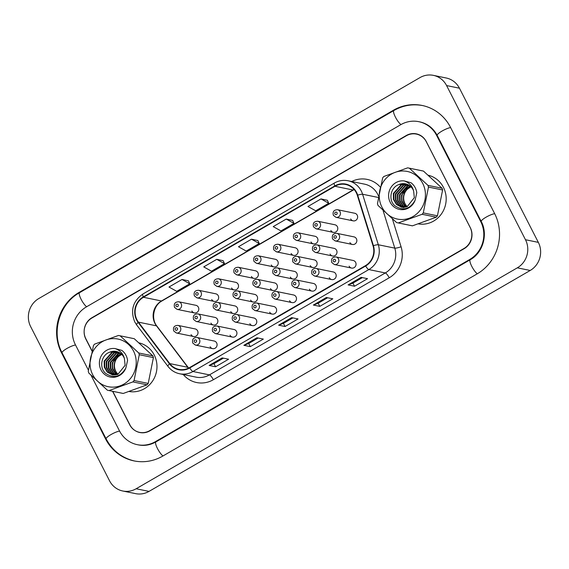 <?xml version="1.0" encoding="UTF-8"?>
<svg xmlns="http://www.w3.org/2000/svg" width="569" height="569" viewBox="0 0 569 569"><rect width="100%" height="100%" fill="white"/><g stroke="black" fill="none" stroke-linecap="round" stroke-linejoin="round"><path stroke-width="0.85" d="M349.117 266.15A3.883 3.677 -78.4 0 0 355.319 266.534A3.883 3.677 -78.4 0 0 353.157 260.467L335.952 256.932A3.883 3.677 101.6 0 1 338.114 263.006A3.883 3.677 101.6 0 1 334.387 264.535L351.592 268.063M329.266 277.658A3.883 3.677 -78.4 0 0 335.461 278.042A3.883 3.677 -78.4 0 0 333.306 271.975L316.101 268.44A3.883 3.677 101.6 0 1 318.256 274.507A3.883 3.677 101.6 0 1 314.536 276.036L331.741 279.571M289.557 300.674A3.883 3.677 -78.4 0 0 295.752 301.058A3.883 3.677 -78.4 0 0 293.597 294.984L276.392 291.449A3.883 3.677 101.6 0 1 278.547 297.523A3.883 3.677 101.6 0 1 274.827 299.052L292.032 302.587M269.706 312.182A3.883 3.677 -78.4 0 0 275.901 312.566A3.883 3.677 -78.4 0 0 273.739 306.492L256.534 302.957A3.883 3.677 101.6 0 1 258.696 309.031A3.883 3.677 101.6 0 1 254.976 310.56L272.181 314.095M249.848 323.69A3.883 3.677 -78.4 0 0 256.05 324.074A3.883 3.677 -78.4 0 0 253.888 318L236.683 314.465A3.883 3.677 101.6 0 1 238.845 320.539A3.883 3.677 101.6 0 1 235.118 322.068L252.323 325.603M229.997 335.198A3.883 3.677 -78.4 0 0 236.192 335.582A3.883 3.677 -78.4 0 0 234.03 329.508L216.825 325.973A3.883 3.677 101.6 0 1 218.987 332.047A3.883 3.677 101.6 0 1 215.267 333.576L232.472 337.111M309.415 289.166A3.883 3.677 -78.4 0 0 315.61 289.55A3.883 3.677 -78.4 0 0 313.448 283.476L296.243 279.948A3.883 3.677 101.6 0 1 298.405 286.015A3.883 3.677 101.6 0 1 294.685 287.544L311.89 291.079M210.139 346.706A3.883 3.677 -78.4 0 0 216.341 347.09A3.883 3.677 -78.4 0 0 214.179 341.016L196.974 337.481A3.883 3.677 101.6 0 1 199.136 343.555A3.883 3.677 101.6 0 1 195.409 345.084L212.621 348.619M349.914 242.55A3.883 3.677 -78.4 0 0 356.109 242.935A3.883 3.677 -78.4 0 0 353.946 236.86L336.741 233.326A3.883 3.677 101.6 0 1 338.904 239.4A3.883 3.677 101.6 0 1 335.184 240.929L352.389 244.464M330.056 254.059A3.883 3.677 -78.4 0 0 336.258 254.443A3.883 3.677 -78.4 0 0 334.095 248.369L316.89 244.834A3.883 3.677 101.6 0 1 319.053 250.908A3.883 3.677 101.6 0 1 315.326 252.437L332.531 255.972M310.205 265.567A3.883 3.677 -78.4 0 0 316.4 265.951A3.883 3.677 -78.4 0 0 314.244 259.877L297.039 256.342A3.883 3.677 101.6 0 1 299.194 262.416A3.883 3.677 101.6 0 1 295.475 263.945L312.68 267.473M270.495 288.575A3.883 3.677 -78.4 0 0 276.69 288.96A3.883 3.677 -78.4 0 0 274.535 282.893L257.33 279.358A3.883 3.677 101.6 0 1 259.485 285.425A3.883 3.677 101.6 0 1 255.766 286.954L272.971 290.489M290.346 277.067A3.883 3.677 -78.4 0 0 296.549 277.452A3.883 3.677 -78.4 0 0 294.386 271.385L277.181 267.85A3.883 3.677 101.6 0 1 279.343 273.917A3.883 3.677 101.6 0 1 275.624 275.446L292.829 278.981M210.935 323.1A3.883 3.677 -78.4 0 0 217.13 323.484A3.883 3.677 -78.4 0 0 214.968 317.41L197.763 313.875A3.883 3.677 101.6 0 1 199.925 319.949A3.883 3.677 101.6 0 1 196.205 321.478L213.411 325.013M230.786 311.592A3.883 3.677 -78.4 0 0 236.989 311.976A3.883 3.677 -78.4 0 0 234.826 305.902L217.621 302.367A3.883 3.677 101.6 0 1 219.776 308.441A3.883 3.677 101.6 0 1 216.056 309.97L233.262 313.505M250.644 300.083A3.883 3.677 -78.4 0 0 256.839 300.468A3.883 3.677 -78.4 0 0 254.677 294.393L237.472 290.859A3.883 3.677 101.6 0 1 239.634 296.933A3.883 3.677 101.6 0 1 235.915 298.462L253.12 301.997M191.077 334.608A3.883 3.677 -78.4 0 0 197.279 334.992A3.883 3.677 -78.4 0 0 195.117 328.918L177.912 325.383A3.883 3.677 101.6 0 1 180.074 331.457A3.883 3.677 101.6 0 1 176.347 332.986L193.552 336.521M350.703 218.944A3.883 3.677 -78.4 0 0 356.898 219.328A3.883 3.677 -78.4 0 0 354.743 213.254L337.538 209.719A3.883 3.677 101.6 0 1 339.693 215.793A3.883 3.677 101.6 0 1 335.973 217.322L333.37 215.331C332.46 211.739 333.854 209.869 337.538 209.719M330.852 230.452A3.883 3.677 -78.4 0 0 337.047 230.836A3.883 3.677 -78.4 0 0 334.885 224.762L317.68 221.227A3.883 3.677 101.6 0 1 319.842 227.301A3.883 3.677 101.6 0 1 316.122 228.83L313.512 226.839C312.609 223.247 313.996 221.377 317.68 221.227M310.994 241.96A3.883 3.677 -78.4 0 0 317.196 242.344A3.883 3.677 -78.4 0 0 315.034 236.27L297.829 232.735A3.883 3.677 101.6 0 1 299.991 238.809A3.883 3.677 101.6 0 1 296.264 240.338L293.661 238.347C292.758 234.748 294.145 232.885 297.829 232.735M271.285 264.976A3.883 3.677 -78.4 0 0 277.487 265.36A3.883 3.677 -78.4 0 0 275.325 259.286L258.12 255.751A3.883 3.677 101.6 0 1 260.282 261.825A3.883 3.677 101.6 0 1 256.562 263.355L253.952 261.356C253.049 257.764 254.435 255.894 258.12 255.751M291.143 253.468A3.883 3.677 -78.4 0 0 297.338 253.852A3.883 3.677 -78.4 0 0 295.183 247.778L277.978 244.243A3.883 3.677 101.6 0 1 280.133 250.317A3.883 3.677 101.6 0 1 276.413 251.847L273.803 249.848C272.9 246.256 274.294 244.393 277.978 244.243M211.725 299.493A3.883 3.677 -78.4 0 0 217.92 299.877A3.883 3.677 -78.4 0 0 215.765 293.803L198.56 290.268A3.883 3.677 101.6 0 1 200.715 296.342A3.883 3.677 101.6 0 1 196.995 297.872L194.392 295.88C193.481 292.288 194.875 290.418 198.56 290.268M231.583 287.985A3.883 3.677 -78.4 0 0 237.778 288.369A3.883 3.677 -78.4 0 0 235.616 282.302L218.411 278.767A3.883 3.677 101.6 0 1 220.573 284.834A3.883 3.677 101.6 0 1 216.853 286.363L214.243 284.372C213.339 280.78 214.726 278.91 218.411 278.767M251.434 276.477A3.883 3.677 -78.4 0 0 257.629 276.861A3.883 3.677 -78.4 0 0 255.474 270.794L238.269 267.259A3.883 3.677 101.6 0 1 240.424 273.326A3.883 3.677 101.6 0 1 236.704 274.855L234.094 272.864C233.19 269.272 234.584 267.402 238.269 267.259M191.874 311.001A3.883 3.677 -78.4 0 0 198.069 311.385A3.883 3.677 -78.4 0 0 195.907 305.311L178.702 301.776A3.883 3.677 101.6 0 1 180.864 307.85A3.883 3.677 101.6 0 1 177.144 309.38L174.534 307.388C173.63 303.796 175.017 301.926 178.702 301.776M129.227 391.522A24.83 23.549 -78.4 0 0 152.449 381.216A24.83 23.549 -78.4 0 0 154.22 354.964A24.83 23.549 -78.4 0 0 139.106 342.879A24.83 23.549 -78.4 0 1 154.22 354.964A24.83 23.549 -78.4 0 1 152.449 381.216A24.83 23.549 -78.4 0 1 129.227 391.522M418.435 223.902A24.83 23.549 -78.4 0 0 441.665 213.588A24.83 23.549 -78.4 0 0 443.429 187.336A24.83 23.549 -78.4 0 0 428.315 175.259A24.83 23.549 -78.4 0 1 443.429 187.336A24.83 23.549 -78.4 0 1 441.665 213.588A24.83 23.549 -78.4 0 1 418.435 223.902M136.951 319.764A16.558 15.697 101.6 0 1 143.466 297.281L334.97 186.283A16.558 15.697 101.6 0 1 345.682 184.498A16.558 15.697 101.6 0 1 357.318 195.288L373.036 245.794A16.558 15.697 101.6 0 1 365.454 265.645L189.569 367.588A16.558 15.697 101.6 0 1 178.858 369.373A16.558 15.697 101.6 0 1 169.782 363.598L138.445 322.146A16.558 15.697 101.6 0 1 136.951 319.764M136.603 319.963A16.97 16.088 -78.4 0 0 138.132 322.403L169.47 363.854A16.97 16.088 -78.4 0 0 189.754 367.944L365.639 266.007A16.97 16.088 -78.4 0 0 373.413 245.659L357.695 195.153A16.97 16.088 -78.4 0 0 334.785 185.928L143.281 296.918A16.97 16.088 -78.4 0 0 136.603 319.963M419.133 134.739A15.519 14.716 -78.4 0 0 417.674 134.355L416.387 134.092A15.519 14.716 -78.4 0 0 406.344 135.771L91.95 317.993A15.519 14.716 -78.4 0 0 85.841 339.067L91.943 350.995M112.562 391.287L129.668 424.716A15.519 14.716 -78.4 0 0 139.576 432.369L140.856 432.632A15.519 14.716 -78.4 0 0 141.624 432.767M327.374 200.274L320.987 198.922L307.957 206.476L315.695 210.8L328.726 203.247L327.353 200.231M292.63 220.409L286.243 219.058L273.22 226.611L280.958 230.929L293.981 223.382L292.615 220.367M188.41 280.816L182.023 279.464L168.993 287.018L176.731 291.335L189.762 283.789L188.389 280.773M223.148 260.68L216.768 259.329L203.738 266.882L211.476 271.2L224.499 263.653L223.133 260.638M257.892 240.545L251.505 239.193L238.475 246.747L246.213 251.064L259.244 243.518L257.871 240.502M139.576 432.369A15.519 14.716 -78.4 0 0 149.619 430.69L464.012 248.468A15.519 14.716 -78.4 0 0 470.122 227.394L426.295 141.745A15.519 14.716 -78.4 0 0 416.387 134.092M361.123 277.359L367.553 278.682L354.53 286.235L348.093 284.913L361.123 277.359M256.904 337.766L263.333 339.088L250.303 346.635L243.873 345.319L256.904 337.766M222.159 357.901L228.596 359.224L215.566 366.77L209.136 365.454L222.159 357.901M326.386 297.495L332.815 298.817L319.785 306.371L313.355 305.048L326.386 297.495M291.641 317.63L298.071 318.953L285.048 326.499L278.618 325.184L291.641 317.63M285.048 326.499L283.447 323.377M292.907 317.893L283.426 323.391L278.81 325.169A4.139 1.003 -120.1 0 1 278.618 325.184M319.785 306.371L318.185 303.241L313.547 305.041A4.139 1.003 -120.1 0 1 313.355 305.048M215.566 366.77L213.965 363.648M223.425 358.164L213.944 363.662L209.328 365.44A4.139 1.003 -120.1 0 1 209.136 365.454M250.303 346.635L248.703 343.512M258.17 338.029L248.681 343.527L244.073 345.305A4.139 1.003 -120.1 0 1 243.873 345.319M354.53 286.235L352.929 283.106M362.389 277.622L352.901 283.12L348.292 284.905A4.139 1.003 -120.1 0 1 348.093 284.913M251.505 239.193L259.244 243.518M216.768 259.329L224.499 263.653M182.023 279.464L189.762 283.789M286.243 219.058L293.981 223.382M320.987 198.922L328.726 203.247M327.652 297.758L318.163 303.256M112.747 391.323L129.917 424.865A15.519 14.716 -78.4 0 0 139.818 432.518A15.519 14.716 -78.4 0 0 149.86 430.84L464.176 248.667A15.519 14.716 -78.4 0 0 470.279 227.593L426.224 141.489A15.519 14.716 -78.4 0 0 416.316 133.843A15.519 14.716 -78.4 0 0 406.273 135.522L91.965 317.694A15.519 14.716 -78.4 0 0 85.855 338.768L92 350.774M91.04 375.305L119.49 430.904A27.938 26.494 -78.4 0 0 137.321 444.681A27.938 26.494 -78.4 0 0 155.401 441.658L469.709 259.485A27.938 26.494 -78.4 0 0 480.705 221.554L436.643 135.45A27.938 26.494 -78.4 0 0 418.812 121.681A27.938 26.494 -78.4 0 0 400.74 124.703L86.424 306.876A27.938 26.494 -78.4 0 0 75.435 344.807L88.394 370.135M446.587 85.563A20.69 19.623 -78.4 0 0 433.379 75.357A20.69 19.623 -78.4 0 0 419.986 77.597L38.799 298.533A20.69 19.623 -78.4 0 0 30.662 326.627L109.554 480.798A20.69 19.623 -78.4 0 0 122.755 490.997A20.69 19.623 -78.4 0 0 136.147 488.757L517.335 267.828A20.69 19.623 -78.4 0 0 525.479 239.727L446.587 85.563L459.446 88.202A20.69 19.623 -78.4 0 0 446.245 78.003L433.379 75.357M122.755 490.997L135.621 493.643A20.69 19.623 -78.4 0 0 149.014 491.403L530.201 270.467A20.69 19.623 -78.4 0 0 538.338 242.373L459.446 88.202M416.956 133.985A15.519 14.716 -78.4 0 0 414.339 133.829M139.512 432.355A15.519 14.716 -78.4 0 0 140.465 432.632M450.541 127.399A44.489 42.191 -78.4 0 0 422.148 105.464A44.489 42.191 -78.4 0 0 393.357 110.272L79.041 292.445A44.489 42.191 -78.4 0 0 61.537 352.858L105.599 438.962A44.489 42.191 -78.4 0 0 133.992 460.897A44.489 42.191 -78.4 0 0 162.777 456.082L477.092 273.909A44.489 42.191 -78.4 0 0 494.596 213.496L450.541 127.399M121.823 354.473A11.828 11.216 -78.4 0 0 115.002 369.345A11.828 11.216 -78.4 0 0 118.032 374.267M135.095 354.9A24.318 23.059 -78.4 0 0 105.969 339.963A24.318 23.059 -78.4 0 0 91.14 370.86A24.318 23.059 -78.4 0 0 120.258 385.796A24.318 23.059 -78.4 0 0 135.095 354.9M153.41 357.609L139.27 354.707A27.938 26.494 -78.4 0 0 139.014 353.84A27.938 26.494 -78.4 0 0 138.736 352.986L152.869 355.888L134.263 338.719A27.938 26.494 -78.4 0 0 133.523 338.555L119.383 335.646A27.938 26.494 -78.4 0 0 118.43 335.468L94.625 344.117A27.938 26.494 -78.4 0 0 93.458 345.497L88.259 371.315A27.938 26.494 -78.4 0 0 88.515 372.183A27.938 26.494 -78.4 0 0 88.792 373.044L107.399 390.213A27.938 26.494 -78.4 0 0 108.146 390.377A27.938 26.494 -78.4 0 0 109.099 390.554L123.238 393.456L147.044 384.815A27.938 26.494 -78.4 0 0 148.21 383.428L153.41 357.609A27.938 26.494 -78.4 0 0 153.153 356.742A27.938 26.494 -78.4 0 0 152.869 355.888M134.263 338.719L120.13 335.81L138.736 352.986M120.13 335.81A27.938 26.494 -78.4 0 0 119.383 335.646M116.801 374.658L112.961 368.925C111.652 361.962 114.227 356.991 120.685 354.003L122.214 354.316C115.763 357.304 113.188 362.275 114.49 369.238L117.648 374.402M120.934 353.662L120.173 353.897L112.313 362.766L112.449 368.819L115.45 373.84L116.517 374.729M120.023 352.993L118.132 353.477L110.272 362.346L110.407 368.399L113.409 373.42L115.415 374.914M120.251 353.15L118.644 353.584L110.784 362.446L110.919 368.506L113.921 373.527L115.692 374.879M119.092 352.446L116.09 353.057L108.231 361.927L108.366 367.979L111.368 373.001L114.341 374.978M119.326 352.574L116.602 353.164L108.743 362.026L108.878 368.086L111.873 373.108L114.604 374.978M118.132 352.012L114.049 352.638L106.19 361.507L106.325 367.56L109.326 372.581L113.288 374.935M118.373 352.111L114.561 352.744L106.702 361.614L106.837 367.666L109.831 372.688L113.544 374.957M117.15 351.67L112.008 352.218L104.148 361.087L104.283 367.147L107.278 372.162L112.249 374.779L117.939 374.302L125.116 365.298L124.412 358.548A11.828 11.216 -78.4 0 0 116.311 351.464A11.828 11.216 -78.4 0 0 109.789 352.168C101.211 354.907 98.963 367.702 105.507 373.285C113.75 378.798 120.528 377.034 125.849 368.008L127.584 360.355C126.944 356.208 125.045 352.887 121.873 350.397L115.023 348.555A14.453 13.706 -78.4 0 0 99.71 360.013A14.453 13.706 -78.4 0 0 109.02 376.735A14.453 13.706 -78.4 0 0 125.849 368.008M117.399 351.749L112.52 352.325L104.653 361.194L104.796 367.247L107.79 372.268L112.506 374.822M116.403 351.486L109.789 352.168M116.403 373.058A14.453 13.706 -78.4 0 0 117.271 374.53M115.023 348.555C119.917 350.198 123.046 353.534 124.412 358.548M108.146 390.377L122.278 393.279A27.938 26.494 -78.4 0 0 123.238 393.456M147.044 384.815L132.904 381.906A27.938 26.494 -78.4 0 0 134.071 380.526L148.21 383.428M132.904 381.906L109.099 390.554M139.27 354.707L134.071 380.526M411.031 186.845A11.828 11.216 -78.4 0 0 404.218 201.725A11.828 11.216 -78.4 0 0 407.24 206.639M424.303 187.272A24.318 23.059 -78.4 0 0 395.185 172.343A24.318 23.059 -78.4 0 0 380.348 203.24A24.318 23.059 -78.4 0 0 409.474 218.169A24.318 23.059 -78.4 0 0 424.303 187.272M442.618 189.989L428.485 187.08A27.938 26.494 -78.4 0 0 428.229 186.219A27.938 26.494 -78.4 0 0 427.945 185.359L442.085 188.261L423.478 171.091A27.938 26.494 -78.4 0 0 422.739 170.928L408.599 168.026A27.938 26.494 -78.4 0 0 407.639 167.848L383.833 176.49A27.938 26.494 -78.4 0 0 382.667 177.877L377.467 203.695A27.938 26.494 -78.4 0 0 377.724 204.563A27.938 26.494 -78.4 0 0 378.008 205.416L396.614 222.586A27.938 26.494 -78.4 0 0 397.354 222.756A27.938 26.494 -78.4 0 0 398.314 222.934L412.454 225.836L436.259 217.187A27.938 26.494 -78.4 0 0 437.419 215.807L442.618 189.989A27.938 26.494 -78.4 0 0 442.369 189.121A27.938 26.494 -78.4 0 0 442.085 188.261M423.478 171.091L409.339 168.189L427.945 185.359M409.339 168.189A27.938 26.494 -78.4 0 0 408.599 168.026M411.43 186.696C404.972 189.676 402.397 194.655 403.706 201.618L406.863 206.782M410.149 186.042L409.388 186.276L401.529 195.139L401.664 201.198L404.659 206.213L405.733 207.102M410.733 186.547L409.9 186.376C403.442 189.363 400.868 194.335 402.176 201.305L406.01 207.038M409.239 185.373L407.347 185.857L399.488 194.719L399.623 200.779L402.617 205.793L404.63 207.294M409.467 185.53L407.859 185.956L399.993 194.826L400.128 200.885L403.129 205.9L404.9 207.258M408.3 184.825L405.306 185.437L397.439 194.299L397.575 200.359L400.576 205.373L403.549 207.358M408.535 184.953L405.811 185.537L397.951 194.406L398.087 200.466L401.088 205.48L403.819 207.351M407.34 184.384L403.265 185.017L395.398 193.88L395.533 199.939L398.535 204.954L402.496 207.308M407.582 184.484L403.77 185.117L395.91 193.986L396.045 200.046L399.047 205.06L402.76 207.329M403.008 207.415L403.762 207.621M406.366 184.05L401.216 184.598L393.357 193.46L393.492 199.52L396.493 204.534L401.465 207.152L407.148 206.675L414.332 197.671L413.62 190.928A11.828 11.216 -78.4 0 0 405.526 183.837A11.828 11.216 -78.4 0 0 398.997 184.548C390.419 187.279 388.172 200.075 394.722 205.658C402.959 211.17 409.744 209.413 415.064 200.388L416.793 192.735C416.159 188.581 414.253 185.259 411.081 182.77L404.232 180.928A14.453 13.706 -78.4 0 0 388.926 192.386A14.453 13.706 -78.4 0 0 398.229 209.108A14.453 13.706 -78.4 0 0 415.064 200.388M406.607 184.121L401.728 184.697L393.869 193.567L394.004 199.627L397.006 204.641L401.721 207.201M405.619 183.858L398.997 184.548M405.619 205.43A14.453 13.706 -78.4 0 0 406.479 206.903M404.232 180.928C409.132 182.578 412.262 185.907 413.62 190.928M397.354 222.756L411.494 225.658A27.938 26.494 -78.4 0 0 412.454 225.836M436.259 217.187L422.12 214.285A27.938 26.494 -78.4 0 0 423.286 212.898L437.419 215.807M422.12 214.285L398.314 222.934M428.485 187.08L423.286 212.898M143.466 297.281L161.475 300.98A16.558 15.697 -78.4 0 0 154.96 323.462A16.558 15.697 -78.4 0 0 156.454 325.845L187.791 367.297A16.558 15.697 -78.4 0 0 188.488 368.157M351.713 181.511A25.868 24.531 101.6 0 1 380.248 187.08M378.506 196.042A20.69 19.623 -78.4 0 0 377.731 194.342A20.69 19.623 -78.4 0 0 364.523 184.143L348.057 180.757A20.69 19.623 101.6 0 1 362.602 194.242L378.321 244.755A20.69 19.623 101.6 0 1 368.84 269.564L192.955 371.507A5.171 1.252 -120.1 0 1 189.754 367.944M334.785 185.928A5.171 1.252 -120.1 0 1 334.38 183.033L142.876 294.024C132.897 301.157 130.187 310.461 134.761 321.933L136.638 324.927A5.171 1.259 -37.1 0 1 138.132 322.403M365.639 266.007A5.171 1.252 59.9 0 0 368.84 269.564L385.305 272.949A20.69 19.623 -78.4 0 0 394.786 248.134L383.051 210.423M373.413 245.659A5.171 0.825 -17.3 0 1 378.321 244.755L394.786 248.134A5.171 0.825 162.7 0 0 401.074 246.768A25.868 24.531 101.6 0 1 389.224 277.786L213.339 379.729A25.868 24.531 101.6 0 1 183.225 374.502M136.638 324.927L167.976 366.379A5.171 1.259 -37.1 0 1 169.47 363.854M213.339 379.729A5.171 1.252 -120.1 0 0 209.42 374.893L192.955 371.507A20.69 19.623 101.6 0 1 179.562 373.748L196.035 377.133A20.69 19.623 -78.4 0 0 209.42 374.893L385.305 272.949A5.171 1.252 -120.1 0 1 389.224 277.786M357.695 195.153A5.171 0.825 -17.3 0 1 362.602 194.242L378.285 197.464M142.876 294.024A5.171 1.252 59.9 0 0 143.281 296.918M392.432 219.001L401.074 246.768M149.619 430.69L149.988 430.761M464.012 248.468L464.382 248.539M354.06 189.413A16.558 15.697 -78.4 0 0 352.979 189.989L161.475 300.98A9.31 2.255 -120.1 0 0 161.994 300.923C153.573 305.261 150.828 318.846 156.902 326.101A9.31 2.269 142.9 0 0 156.454 325.845L138.445 322.146M334.97 186.283L352.979 189.989A9.31 2.255 -120.1 0 0 353.498 189.932L161.994 300.923M169.782 363.598L187.791 367.297A9.31 2.269 142.9 0 1 188.247 367.553L188.659 368.072M291.776 317.658L278.81 325.169M257.032 337.794L244.073 345.305M222.294 357.929L209.328 365.44M326.514 297.523L313.547 305.041M361.258 277.388L348.292 284.905M176.034 306.044A1.294 1.223 -78.4 0 0 177.699 306.542A1.294 1.223 -78.4 0 0 178.204 304.785A1.294 1.223 -78.4 0 0 176.539 304.287A1.294 1.223 -78.4 0 0 176.034 306.044M177.414 328.391A1.294 1.223 -78.4 0 0 175.75 327.893A1.294 1.223 -78.4 0 0 175.245 329.65A1.294 1.223 -78.4 0 0 176.902 330.148A1.294 1.223 -78.4 0 0 177.414 328.391M196.476 340.49A1.294 1.223 -78.4 0 0 194.811 339.992A1.294 1.223 -78.4 0 0 194.306 341.749A1.294 1.223 -78.4 0 0 195.964 342.246A1.294 1.223 -78.4 0 0 196.476 340.49M195.885 294.536A1.294 1.223 -78.4 0 0 197.55 295.034A1.294 1.223 -78.4 0 0 198.062 293.277A1.294 1.223 -78.4 0 0 196.397 292.779A1.294 1.223 -78.4 0 0 195.885 294.536M215.743 283.028A1.294 1.223 -78.4 0 0 217.401 283.526A1.294 1.223 -78.4 0 0 217.913 281.769A1.294 1.223 -78.4 0 0 216.248 281.271A1.294 1.223 -78.4 0 0 215.743 283.028M235.594 271.52A1.294 1.223 -78.4 0 0 237.259 272.018A1.294 1.223 -78.4 0 0 237.764 270.261A1.294 1.223 -78.4 0 0 236.107 269.763A1.294 1.223 -78.4 0 0 235.594 271.52M255.453 260.012A1.294 1.223 -78.4 0 0 257.11 260.51A1.294 1.223 -78.4 0 0 257.622 258.76A1.294 1.223 -78.4 0 0 255.958 258.262A1.294 1.223 -78.4 0 0 255.453 260.012M197.265 316.883A1.294 1.223 -78.4 0 0 195.608 316.385A1.294 1.223 -78.4 0 0 195.096 318.142A1.294 1.223 -78.4 0 0 196.76 318.64A1.294 1.223 -78.4 0 0 197.265 316.883M217.123 305.375A1.294 1.223 -78.4 0 0 215.459 304.877A1.294 1.223 -78.4 0 0 214.947 306.634A1.294 1.223 -78.4 0 0 216.611 307.132A1.294 1.223 -78.4 0 0 217.123 305.375M236.974 293.867A1.294 1.223 -78.4 0 0 235.31 293.369A1.294 1.223 -78.4 0 0 234.805 295.126A1.294 1.223 -78.4 0 0 236.469 295.624A1.294 1.223 -78.4 0 0 236.974 293.867M216.327 328.982A1.294 1.223 -78.4 0 0 214.669 328.484A1.294 1.223 -78.4 0 0 214.157 330.24A1.294 1.223 -78.4 0 0 215.822 330.738A1.294 1.223 -78.4 0 0 216.327 328.982M236.185 317.474A1.294 1.223 -78.4 0 0 234.52 316.976A1.294 1.223 -78.4 0 0 234.008 318.732A1.294 1.223 -78.4 0 0 235.673 319.23A1.294 1.223 -78.4 0 0 236.185 317.474M256.036 305.966A1.294 1.223 -78.4 0 0 254.371 305.468A1.294 1.223 -78.4 0 0 253.866 307.224A1.294 1.223 -78.4 0 0 255.531 307.722A1.294 1.223 -78.4 0 0 256.036 305.966M275.894 294.458A1.294 1.223 -78.4 0 0 274.23 293.96A1.294 1.223 -78.4 0 0 273.717 295.716A1.294 1.223 -78.4 0 0 275.382 296.214A1.294 1.223 -78.4 0 0 275.894 294.458M256.832 282.359A1.294 1.223 -78.4 0 0 255.168 281.861A1.294 1.223 -78.4 0 0 254.656 283.618A1.294 1.223 -78.4 0 0 256.32 284.116A1.294 1.223 -78.4 0 0 256.832 282.359M134.953 461.096C122.1 458.166 112.498 450.762 106.14 438.905L62.078 352.801C51.011 332.41 59.311 303.775 79.546 292.694L393.862 110.528A8.279 2.006 59.9 0 0 395.441 117.157A8.279 2.006 59.9 0 0 400.981 124.561M450.641 127.591A8.279 1.693 152.9 0 0 441.971 131.098A8.279 1.693 152.9 0 0 437.191 135.394L481.246 221.49C488.302 234.286 482.853 252.949 470.214 259.734L155.906 441.907C150.252 445.086 144.377 446.075 138.288 444.88M494.696 213.688A8.279 1.693 152.9 0 0 486.033 217.202A8.279 1.693 152.9 0 0 481.246 221.49M477.334 273.767A8.279 2.006 -120.1 0 1 471.737 266.256A8.279 2.006 -120.1 0 1 470.214 259.734M163.019 455.94A8.279 2.006 -120.1 0 1 157.428 448.436A8.279 2.006 -120.1 0 1 155.906 441.907M106.14 438.905A8.279 1.693 -27.1 0 1 110.934 434.602A8.279 1.693 -27.1 0 1 119.59 431.103M62.078 352.801A8.279 1.693 -27.1 0 1 66.879 348.505A8.279 1.693 -27.1 0 1 75.535 344.999M79.546 292.694A8.279 2.006 59.9 0 0 81.125 299.33A8.279 2.006 59.9 0 0 86.666 306.734M538.338 242.373L525.479 239.727M530.201 270.467L517.335 267.828M149.014 491.403L136.147 488.757M406.65 135.6L406.273 135.522M92.334 317.765L91.965 317.694M394.047 110.414L393.357 110.272M106.239 439.09L105.599 438.962M62.177 352.993L61.537 352.858M79.731 292.587L79.041 292.445M437.284 135.586L436.643 135.45M481.346 221.682L480.705 221.554M470.399 259.628L469.709 259.485M156.091 441.8L155.401 441.658M275.304 248.511A1.294 1.223 -78.4 0 0 276.968 249.009A1.294 1.223 -78.4 0 0 277.473 247.252A1.294 1.223 -78.4 0 0 275.816 246.754A1.294 1.223 -78.4 0 0 275.304 248.511M295.155 237.003A1.294 1.223 -78.4 0 0 296.819 237.501A1.294 1.223 -78.4 0 0 297.331 235.744A1.294 1.223 -78.4 0 0 295.667 235.246A1.294 1.223 -78.4 0 0 295.155 237.003M315.013 225.495A1.294 1.223 -78.4 0 0 316.677 225.993A1.294 1.223 -78.4 0 0 317.182 224.236A1.294 1.223 -78.4 0 0 315.518 223.738A1.294 1.223 -78.4 0 0 315.013 225.495M334.864 213.987A1.294 1.223 -78.4 0 0 336.528 214.485A1.294 1.223 -78.4 0 0 337.04 212.728A1.294 1.223 -78.4 0 0 335.376 212.23A1.294 1.223 -78.4 0 0 334.864 213.987M276.683 270.851A1.294 1.223 -78.4 0 0 275.019 270.353A1.294 1.223 -78.4 0 0 274.514 272.11A1.294 1.223 -78.4 0 0 276.171 272.608A1.294 1.223 -78.4 0 0 276.683 270.851M296.534 259.343A1.294 1.223 -78.4 0 0 294.877 258.852A1.294 1.223 -78.4 0 0 294.365 260.602A1.294 1.223 -78.4 0 0 296.029 261.1A1.294 1.223 -78.4 0 0 296.534 259.343M316.392 247.842A1.294 1.223 -78.4 0 0 314.728 247.344A1.294 1.223 -78.4 0 0 314.223 249.101A1.294 1.223 -78.4 0 0 315.88 249.599A1.294 1.223 -78.4 0 0 316.392 247.842M336.243 236.334A1.294 1.223 -78.4 0 0 334.586 235.836A1.294 1.223 -78.4 0 0 334.074 237.593A1.294 1.223 -78.4 0 0 335.738 238.091A1.294 1.223 -78.4 0 0 336.243 236.334M295.745 282.949A1.294 1.223 -78.4 0 0 294.081 282.452A1.294 1.223 -78.4 0 0 293.576 284.208A1.294 1.223 -78.4 0 0 295.233 284.706A1.294 1.223 -78.4 0 0 295.745 282.949M315.596 271.441A1.294 1.223 -78.4 0 0 313.939 270.944A1.294 1.223 -78.4 0 0 313.427 272.7A1.294 1.223 -78.4 0 0 315.091 273.198A1.294 1.223 -78.4 0 0 315.596 271.441M335.454 259.933A1.294 1.223 -78.4 0 0 333.79 259.436A1.294 1.223 -78.4 0 0 333.285 261.192A1.294 1.223 -78.4 0 0 334.942 261.69A1.294 1.223 -78.4 0 0 335.454 259.933M167.976 366.379C170.977 370.263 174.839 372.723 179.562 373.748M348.057 180.757C343.263 179.832 338.704 180.586 334.38 183.033M156.902 326.101L188.247 367.553M354.181 189.555L353.498 189.932M194.349 312.914L177.144 309.38M177.912 325.383C174.228 325.532 172.841 327.403 173.744 330.994L176.347 332.986M196.974 337.481C193.289 337.63 191.902 339.494 192.806 343.086L195.409 345.084M214.2 301.406L196.995 297.872M234.058 289.898L216.853 286.363M253.909 278.39L236.704 274.855M273.767 266.882L256.562 263.355M197.763 313.875C194.079 314.024 192.692 315.895 193.595 319.486L196.205 321.478M217.621 302.367C213.937 302.516 212.55 304.387 213.453 307.978L216.056 309.97M237.472 290.859C233.788 291.008 232.401 292.879 233.304 296.47L235.915 298.462M216.825 325.973C213.147 326.122 211.753 327.986 212.657 331.585L215.267 333.576M236.683 314.465C232.998 314.614 231.611 316.485 232.515 320.077L235.118 322.068M256.534 302.957C252.849 303.106 251.462 304.977 252.366 308.569L254.976 310.56M276.392 291.449C272.707 291.598 271.313 293.469 272.224 297.061L274.827 299.052M257.33 279.358C253.646 279.5 252.252 281.371 253.162 284.962L255.766 286.954M423.116 105.656C412.845 103.679 403.101 105.301 393.862 110.528M419.78 121.873C427.433 123.58 433.237 128.082 437.191 135.394M112.762 374.879L112.249 374.779M401.977 207.258L401.465 207.152M293.618 255.381L276.413 251.847M313.469 243.873L296.264 240.338M333.327 232.365L316.122 228.83M353.178 220.857L335.973 217.322M277.181 267.85C273.497 267.992 272.11 269.862 273.013 273.454L275.624 275.446M297.039 256.342C293.355 256.484 291.961 258.354 292.864 261.946L295.475 263.945M316.89 244.834C313.206 244.976 311.819 246.846 312.722 250.438L315.326 252.437M336.741 233.326C333.057 233.475 331.67 235.338 332.573 238.937L335.184 240.929M296.243 279.948C292.558 280.09 291.172 281.961 292.075 285.553L294.685 287.544M316.101 268.44C312.417 268.582 311.023 270.453 311.926 274.045L314.536 276.036M335.952 256.932C332.268 257.074 330.881 258.945 331.784 262.537L334.387 264.535"/></g></svg>

